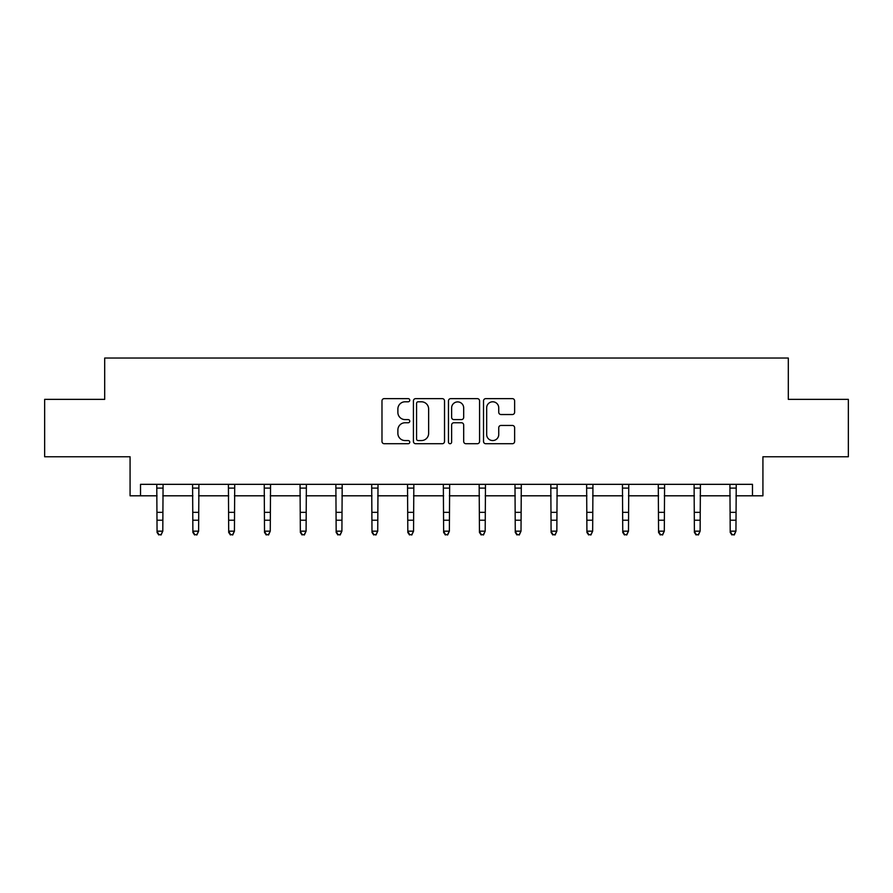 <?xml version="1.0" encoding="UTF-8"?>
<svg xmlns="http://www.w3.org/2000/svg" width="893" height="893" viewBox="0 0 893 893"><rect width="100%" height="100%" fill="white"/><g stroke="black" fill="none" stroke-linecap="round" stroke-linejoin="round"><path stroke-width="1.34" d="M409.764 400.22A1.574 1.574 0 0 0 408.179 398.635L384.236 398.635A2.255 2.255 0 0 0 381.981 400.89L381.981 441.466A2.255 2.255 0 0 0 384.236 443.721L408.179 443.721A1.574 1.574 0 0 0 409.764 442.147A1.574 1.574 0 0 0 408.179 440.562L405.087 440.562A7.211 7.211 0 0 1 397.876 433.351L397.876 429.968A7.211 7.211 0 0 1 405.087 422.757L408.179 422.757A1.574 1.574 0 0 0 409.764 421.183A1.574 1.574 0 0 0 408.179 419.598L405.087 419.598A7.211 7.211 0 0 1 397.876 412.387L397.876 409.005A7.211 7.211 0 0 1 405.087 401.794L408.179 401.794A1.574 1.574 0 0 0 409.764 400.22M140.525 495.805L140.525 484.33L752.475 484.33L752.475 495.805L762.923 495.805L762.923 456.769L848.35 456.769L848.35 399.361L788.307 399.361L788.307 358.037L104.693 358.037L104.693 399.361L44.65 399.361L44.65 456.769L130.077 456.769L130.077 495.805L157.056 495.805M512.37 414.531A2.255 2.255 0 0 0 514.625 412.276L514.625 400.89A2.255 2.255 0 0 0 512.37 398.635L485.77 398.635A2.255 2.255 0 0 0 483.526 400.89L483.526 441.466A2.255 2.255 0 0 0 485.77 443.721L512.37 443.721A2.255 2.255 0 0 0 514.625 441.466L514.625 427.714A2.255 2.255 0 0 0 512.37 425.459L500.984 425.459A2.255 2.255 0 0 0 498.74 427.714L498.74 434.534A6.028 6.028 0 0 1 492.702 440.562A6.028 6.028 0 0 1 486.674 434.534L486.674 407.822A6.028 6.028 0 0 1 492.702 401.794A6.028 6.028 0 0 1 498.74 407.822L498.74 412.276A2.255 2.255 0 0 0 500.984 414.531L512.37 414.531M444.524 400.89A2.255 2.255 0 0 0 442.269 398.635L415.68 398.635A2.255 2.255 0 0 0 413.426 400.89L413.426 441.466A2.255 2.255 0 0 0 415.68 443.721L442.269 443.721A2.255 2.255 0 0 0 444.524 441.466L444.524 400.89M450.731 398.635L477.32 398.635A2.255 2.255 0 0 1 479.574 400.89L479.574 441.466A2.255 2.255 0 0 1 477.32 443.721L465.945 443.721A2.255 2.255 0 0 1 463.69 441.466L463.69 425.012A2.255 2.255 0 0 0 461.435 422.757L453.878 422.757A2.255 2.255 0 0 0 451.624 425.012L451.624 442.147A1.574 1.574 0 0 1 450.05 443.721A1.574 1.574 0 0 1 448.476 442.147L448.476 400.89A2.255 2.255 0 0 1 450.731 398.635M162.794 495.805L192.877 495.805M198.614 495.805L228.697 495.805M234.435 495.805L264.518 495.805M270.255 495.805L300.338 495.805M306.087 495.805L336.159 495.805M341.907 495.805L371.99 495.805M377.728 495.805L407.811 495.805M413.548 495.805L443.631 495.805M449.369 495.805L479.452 495.805M485.189 495.805L515.272 495.805M521.01 495.805L551.093 495.805M556.841 495.805L586.913 495.805M592.662 495.805L622.745 495.805M628.482 495.805L658.565 495.805M664.303 495.805L694.386 495.805M700.123 495.805L730.206 495.805M735.944 495.805L752.475 495.805M418.158 401.794A1.574 1.574 0 0 0 416.573 403.368L416.573 438.988A1.574 1.574 0 0 0 418.158 440.562L421.429 440.562A7.211 7.211 0 0 0 428.64 433.351L428.64 409.005A7.211 7.211 0 0 0 421.429 401.794L418.158 401.794M463.69 407.934A6.028 6.028 0 0 0 457.662 401.906A6.028 6.028 0 0 0 451.624 407.934L451.624 417.344A2.255 2.255 0 0 0 453.878 419.598L461.435 419.598A2.255 2.255 0 0 0 463.69 417.344L463.69 407.934M156.766 484.33L157.056 531.168L162.794 531.168L161.075 534.963L158.775 534.461L161.075 534.963M161.075 534.461L162.794 531.168L163.084 484.33M158.775 534.963L157.056 532.44L157.056 531.168L158.775 534.461M192.587 484.33L192.877 531.168L198.614 531.168L196.895 534.963L194.596 534.461L196.895 534.963M196.895 534.461L198.614 531.168L198.905 484.33M194.596 534.963L192.877 532.44L192.877 531.168L194.596 534.461M228.407 484.33L228.697 531.168L234.435 531.168L232.716 534.963L230.416 534.461L232.716 534.963M232.716 534.461L234.435 531.168L234.725 484.33M230.416 534.963L228.697 532.44L228.697 531.168L230.416 534.461M264.228 484.33L264.518 531.168L270.255 531.168L268.536 534.963L266.237 534.461L268.536 534.963M268.536 534.461L270.255 531.168L270.557 484.33M266.237 534.963L264.518 532.44L264.518 531.168L266.237 534.461M300.048 484.33L300.338 531.168L306.087 531.168L304.357 534.963L302.068 534.461L304.357 534.963M304.357 534.461L306.087 531.168L306.377 484.33M302.068 534.963L300.338 532.44L300.338 531.168L302.068 534.461M335.868 484.33L336.159 531.168L341.907 531.168L340.177 534.963L337.889 534.461L340.177 534.963M340.177 534.461L341.907 531.168L342.198 484.33M337.889 534.963L336.159 532.44L336.159 531.168L337.889 534.461M371.689 484.33L371.99 531.168L377.728 531.168L376.009 534.963L373.709 534.461L376.009 534.963M376.009 534.461L377.728 531.168L378.018 484.33M373.709 534.963L371.99 532.44L371.99 531.168L373.709 534.461M407.521 484.33L407.811 531.168L413.548 531.168L411.829 534.963L409.53 534.461L411.829 534.963M411.829 534.461L413.548 531.168L413.839 484.33M409.53 534.963L407.811 532.44L407.811 531.168L409.53 534.461M443.341 484.33L443.631 531.168L449.369 531.168L447.65 534.963L445.35 534.461L447.65 534.963M447.65 534.461L449.369 531.168L449.659 484.33M445.35 534.963L443.631 532.44L443.631 531.168L445.35 534.461M479.161 484.33L479.452 531.168L485.189 531.168L483.47 534.963L481.171 534.461L483.47 534.963M483.47 534.461L485.189 531.168L485.479 484.33M481.171 534.963L479.452 532.44L479.452 531.168L481.171 534.461M514.982 484.33L515.272 531.168L521.01 531.168L519.291 534.963L516.991 534.461L519.291 534.963M519.291 534.461L521.01 531.168L521.311 484.33M516.991 534.963L515.272 532.44L515.272 531.168L516.991 534.461M550.802 484.33L551.093 531.168L556.841 531.168L555.111 534.963L552.823 534.461L555.111 534.963M555.111 534.461L556.841 531.168L557.132 484.33M552.823 534.963L551.093 532.44L551.093 531.168L552.823 534.461M586.623 484.33L586.913 531.168L592.662 531.168L590.932 534.963L588.643 534.461L590.932 534.963M590.932 534.461L592.662 531.168L592.952 484.33M588.643 534.963L586.913 532.44L586.913 531.168L588.643 534.461M622.443 484.33L622.745 531.168L628.482 531.168L626.763 534.963L624.464 534.461L626.763 534.963M626.763 534.461L628.482 531.168L628.772 484.33M624.464 534.963L622.745 532.44L622.745 531.168L624.464 534.461M658.275 484.33L658.565 531.168L664.303 531.168L662.584 534.963L660.284 534.461L662.584 534.963M662.584 534.461L664.303 531.168L664.593 484.33M660.284 534.963L658.565 532.44L658.565 531.168L660.284 534.461M694.095 484.33L694.386 531.168L700.123 531.168L698.404 534.963L696.105 534.461L698.404 534.963M698.404 534.461L700.123 531.168L700.413 484.33M696.105 534.963L694.386 532.44L694.386 531.168L696.105 534.461M729.916 484.33L730.206 531.168L735.944 531.168L734.225 534.963L731.925 534.461L734.225 534.963M734.225 534.461L735.944 531.168L736.234 484.33M731.925 534.963L730.206 532.44L730.206 531.168L731.925 534.461M163.062 484.374L156.777 484.374M162.794 512.336L157.056 512.336M162.794 520.217L157.056 520.217M162.794 488.103L157.056 488.103M198.893 484.374L192.598 484.374M198.614 512.336L192.877 512.336M198.614 520.217L192.877 520.217M198.614 488.103L192.877 488.103M234.714 484.374L228.429 484.374M234.435 512.336L228.697 512.336M234.435 520.217L228.697 520.217M234.435 488.103L228.697 488.103M270.534 484.374L264.25 484.374M270.255 512.336L264.518 512.336M270.255 520.217L264.518 520.217M270.255 488.103L264.518 488.103M306.355 484.374L300.07 484.374M306.087 512.336L300.338 512.336M306.087 520.217L300.338 520.217M306.087 488.103L300.338 488.103M342.175 484.374L335.891 484.374M341.907 512.336L336.159 512.336M341.907 520.217L336.159 520.217M341.907 488.103L336.159 488.103M377.996 484.374L371.711 484.374M377.728 512.336L371.99 512.336M377.728 520.217L371.99 520.217M377.728 488.103L371.99 488.103M413.816 484.374L407.532 484.374M413.548 512.336L407.811 512.336M413.548 520.217L407.811 520.217M413.548 488.103L407.811 488.103M449.648 484.374L443.352 484.374M449.369 512.336L443.631 512.336M449.369 520.217L443.631 520.217M449.369 488.103L443.631 488.103M485.468 484.374L479.184 484.374M485.189 512.336L479.452 512.336M485.189 520.217L479.452 520.217M485.189 488.103L479.452 488.103M521.289 484.374L515.004 484.374M521.01 512.336L515.272 512.336M521.01 520.217L515.272 520.217M521.01 488.103L515.272 488.103M557.109 484.374L550.825 484.374M556.841 512.336L551.093 512.336M556.841 520.217L551.093 520.217M556.841 488.103L551.093 488.103M592.93 484.374L586.645 484.374M592.662 512.336L586.913 512.336M592.662 520.217L586.913 520.217M592.662 488.103L586.913 488.103M628.75 484.374L622.466 484.374M628.482 512.336L622.745 512.336M628.482 520.217L622.745 520.217M628.482 488.103L622.745 488.103M664.571 484.374L658.286 484.374M664.303 512.336L658.565 512.336M664.303 520.217L658.565 520.217M664.303 488.103L658.565 488.103M700.402 484.374L694.107 484.374M700.123 512.336L694.386 512.336M700.123 520.217L694.386 520.217M700.123 488.103L694.386 488.103M736.223 484.374L729.938 484.374M735.944 512.336L730.206 512.336M735.944 520.217L730.206 520.217M735.944 488.103L730.206 488.103"/></g></svg>
